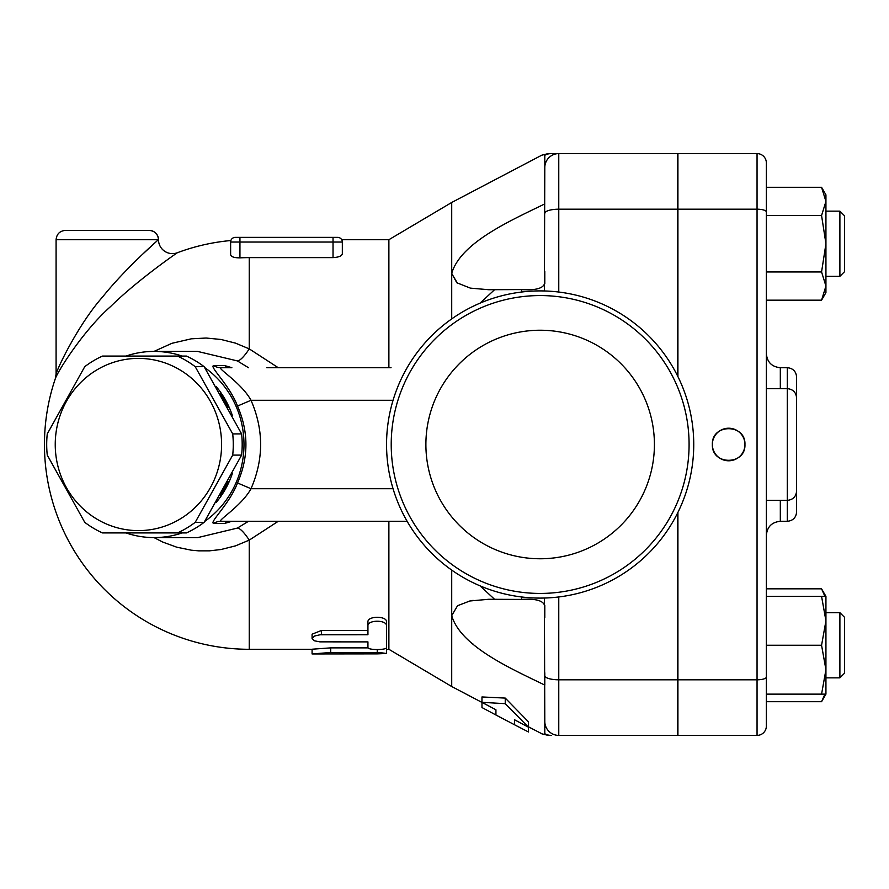 <?xml version="1.0" encoding="UTF-8"?>
<svg xmlns="http://www.w3.org/2000/svg" width="889" height="889" viewBox="0 0 889 889"><rect width="100%" height="100%" fill="white"/><g stroke="black" fill="none" stroke-linecap="round" stroke-linejoin="round"><path stroke-width="1.33" d="M425.887 444.5A114.27 114.27 0 0 1 597.286 345.543A114.27 114.27 0 0 1 597.286 543.457A114.27 114.27 0 0 1 425.887 444.5M689.086 444.5A148.941 148.941 0 0 1 465.68 573.483A148.941 148.941 0 0 1 465.68 315.517A148.941 148.941 0 0 1 689.086 444.5M693.742 444.5A153.597 153.597 0 0 0 463.347 311.483A153.597 153.597 0 0 0 463.347 577.517A153.597 153.597 0 0 0 693.742 444.5M228.006 481.605A88.433 85.422 90 0 1 224.439 488.717A88.433 85.422 90 0 1 220.305 495.417M220.305 393.583A88.433 85.422 90 0 1 228.006 407.395M177.478 532.933L186.401 532.933A96.579 93.289 -90 0 0 204.126 522.332L241.619 455.101A96.579 93.289 -90 0 0 241.619 433.899L204.126 366.668A96.579 93.289 -90 0 0 186.401 356.067L177.478 356.067A96.579 93.289 90 0 1 195.213 366.668L232.707 433.899A96.579 93.289 90 0 1 232.707 455.101L195.213 522.332A96.579 93.289 90 0 1 177.478 532.933L102.479 532.933A96.579 93.289 90 0 1 84.755 522.332L47.261 455.101A96.579 93.289 90 0 1 46.695 444.5A96.579 93.289 90 0 1 47.261 433.899L84.755 366.668A96.579 93.289 90 0 1 102.479 356.067L177.478 356.067M55.24 444.5A86.111 83.177 -90 0 0 180 519.076A86.111 83.177 -90 0 0 180 369.924A86.111 83.177 -90 0 0 55.24 444.5M241.619 433.899L232.707 433.899M241.619 455.101L232.707 455.101M204.126 366.668L195.213 366.668M204.126 522.332L195.213 522.332M216.294 386.671A88.433 85.422 90 0 1 232.44 415.741M232.44 473.259A88.433 85.422 90 0 1 225.65 488.717A88.433 85.422 90 0 1 216.294 502.329M839.894 612.677L839.894 677.84L825.937 677.84L839.894 677.84L844.55 673.184L844.55 617.333L839.894 612.677L825.937 612.677M839.894 211.16L839.894 276.323L825.937 276.323L839.894 276.323L844.55 271.667L844.55 215.816L839.894 211.16L825.937 211.16M766.351 701.699L821.569 701.699L824.936 694.131M824.936 596.386L821.569 588.829L766.351 588.829L766.351 596.386L825.937 596.386L825.937 620.822L821.569 596.386M825.937 669.695L821.569 645.258L825.937 620.822L825.937 694.131L821.569 694.131L825.937 669.695M821.569 187.301L825.937 194.869L825.937 201.414L821.569 187.301L766.351 187.301M821.569 300.171L825.937 286.058L825.937 292.614L821.569 300.171L766.351 300.171M825.937 243.742L821.569 215.516L825.937 201.414L825.937 286.058L821.569 271.956L825.937 243.742M821.569 645.258L766.351 645.258L766.351 694.131L821.569 694.131M766.351 645.258L766.351 596.386M821.569 271.956L766.351 271.956L766.351 215.516L821.569 215.516M677.451 375.658L677.451 153.597L558.77 153.597A13.968 13.968 0 0 0 544.801 167.565L544.39 290.959M544.39 598.041L544.801 721.435A13.968 13.968 0 0 0 558.77 735.403L677.451 735.403L677.451 513.342M766.351 500.351L787.298 500.351C792.955 499.807 796.055 496.695 796.611 491.039L796.611 397.961C796.055 392.305 792.955 389.193 787.298 388.649L787.298 521.298C792.955 520.743 796.055 517.642 796.611 511.986L796.611 377.014C796.055 371.358 792.955 368.257 787.298 367.702L787.298 388.649L766.351 388.649M677.918 512.408L677.918 735.403L757.05 735.403A9.312 9.312 0 0 0 766.351 726.091L766.351 162.909A9.312 9.312 0 0 0 757.05 153.597A9.312 9.312 0 0 1 766.351 162.909A9.312 9.312 0 0 0 757.05 153.597A9.312 9.312 0 0 1 766.351 162.909M677.918 209.193L757.05 209.193L757.05 153.597L677.918 153.597L677.918 376.592M712.367 444.5C711.467 423.453 745.838 423.453 744.949 444.5C745.838 465.547 711.467 465.547 712.367 444.5A16.291 16.291 0 0 0 728.658 460.791A16.291 16.291 0 0 0 744.949 444.5A16.291 16.291 0 0 0 728.658 428.209A16.291 16.291 0 0 0 712.367 444.5M544.801 605.276L544.801 617.722M544.801 672.806L544.801 685.108C511.475 668.75 460.746 646.67 451.712 615.644L457.557 605.72L469.837 600.986L488.583 599.286L521.532 599.419C536.111 598.453 543.868 600.753 544.801 606.32M544.801 271.278L544.801 283.724M544.801 282.68C543.868 288.247 536.111 290.547 521.532 289.581L488.594 289.714L470.37 288.125L456.813 282.758L451.712 273.356C460.746 242.33 511.475 220.25 544.801 203.892M451.712 273.545L457.468 283.224M451.712 570.082L451.712 686.53L490.384 706.833M472.604 643.703L473.481 644.403M544.801 675.651A13.968 4.156 180 0 0 558.77 679.807L558.77 735.403A13.968 13.968 0 0 1 544.801 721.435L544.801 733.736C540.756 733.825 540.756 733.825 544.801 733.736A13.968 13.679 90 0 0 551.291 735.403C547.246 735.403 547.246 735.403 551.291 735.403M528.511 726.846L541.934 733.803M481.971 702.321L481.971 696.954L505.241 698.087L528.511 721.879L528.511 727.224L505.241 703.677L481.971 702.321L495.929 709.8L495.929 715L481.971 707.544L481.971 702.41M341.987 240.263L341.709 239.708L388.882 239.708L451.712 202.47L451.712 318.918M480.016 303.16L494.706 289.581M473.17 600.375L472.292 600.519M528.511 731.991L514.553 724.779L514.553 719.768L528.511 727.224L528.511 731.991M505.241 703.677L505.241 698.087M388.882 521.298L388.882 649.292L386.548 649.781M367.935 625.978C367.357 619.644 387.126 619.644 386.548 625.978L386.548 647.436C387.126 650.248 367.357 650.248 367.935 647.436L367.935 641.891L319.873 641.858L314.395 640.791L312.083 638.624L314.395 636.057L320.173 634.757L367.935 634.724L367.935 621.944C367.357 615.755 387.126 615.755 386.548 621.944L386.548 625.978M312.083 638.513L312.083 634.201L321.385 630.501L367.935 630.501L367.935 621.944M367.935 642.925L367.935 641.891M386.548 621.944L386.548 642.925M377.247 653.871L386.471 653.482L379.359 652.515L330.697 652.493L312.083 653.948L377.247 653.871M385.626 648.425L386.548 648.759L386.548 653.393M312.083 653.871L312.083 649.214L330.697 647.87L368.09 647.87M154.008 537.589L162.731 542.057L176.711 547.179L191.335 550.191L198.769 550.858L209.448 550.847L220.972 549.524L235.474 545.879L249.242 540.123L249.242 649.292L312.083 649.292L312.083 651.07M494.706 599.419L480.016 585.84M544.801 167.565A13.968 13.968 0 0 1 558.77 153.597L551.291 153.597A13.968 13.679 90 0 0 544.801 155.264L544.801 167.565A13.968 13.968 0 0 1 558.77 153.597L558.77 209.193L677.451 209.193M551.291 153.597C547.235 153.597 547.235 153.597 551.291 153.597M544.801 155.264C540.745 155.175 540.745 155.175 544.801 155.264L544.601 155.264M157.909 240.174L158.442 239.708C156.553 241.263 124.682 269.323 102.557 297.026C79.543 322.863 58.174 366.201 56.085 374.102C58.196 366.168 79.443 323.007 102.557 297.026C124.649 269.356 156.642 241.186 158.442 239.708L56.085 239.708L56.085 374.102L55.34 378.603C57.829 371.202 83.299 330.63 110.714 306.438C137.606 279.957 176.833 253.021 177.344 252.743A204.792 204.792 0 0 1 230.873 240.53L230.629 242.03A4.656 4.656 0 0 1 235.285 237.374L333.031 237.374L333.031 242.03L342.332 242.03L342.265 241.23M333.031 237.374L337.676 237.374A4.656 4.656 0 0 1 342.332 242.03C341.632 238.908 341.632 238.908 342.332 242.03L342.332 253.721C341.921 255.954 338.82 257.254 333.031 257.621L249.242 257.621A186.879 186.879 0 0 0 239.941 257.854C234.151 257.866 231.051 256.788 230.629 254.632L230.629 242.03A4.656 4.656 0 0 1 235.285 237.374A4.656 4.656 0 0 0 230.629 242.03L239.941 242.03L239.941 237.374M342.332 253.721L342.332 242.03A4.656 4.656 0 0 0 337.676 237.374M278.235 367.702L249.242 348.877L235.463 343.121L221.028 339.476L206.17 338.031L191.357 338.809L171.977 343.287L154.008 351.411M388.882 239.708L388.882 367.702M248.476 521.298L237.374 528.088A27.926 6.49 63.1 0 1 249.242 540.123L278.235 521.298M177.344 252.743A13.968 13.968 0 0 1 158.486 239.686A9.312 9.301 -90 0 0 149.141 230.395L65.397 230.395L149.141 230.395M141.151 255.576L156.097 241.786M126.005 532.933A93.089 89.922 -90 0 0 154.075 537.589A93.089 89.922 -90 0 0 182.156 532.933M204.681 521.443A93.089 89.922 -90 0 0 204.681 367.557M182.156 356.067A93.089 89.922 -90 0 0 154.075 351.411A93.089 89.922 -90 0 0 126.005 356.067M197.558 351.411L237.374 360.912L248.476 367.702M230.44 521.365L231.807 521.298A13.968 13.491 -90 0 0 224.65 523.421L231.873 521.298M231.873 367.702L224.65 365.579L213.671 365.579C208.937 366.412 229.451 384.815 237.507 406.051C248.72 431.687 248.72 457.313 237.507 482.949C229.451 504.185 208.937 522.588 213.671 523.421L224.65 523.421M237.374 360.912A27.926 6.49 116.9 0 0 249.242 348.877L249.242 257.621M393.049 488.717L250.998 488.717C241.775 505.808 217.227 520.632 220.816 521.298A13.968 13.491 -90 0 0 213.671 523.421M237.507 406.051L250.998 400.283C263.811 429.765 263.811 459.235 250.998 488.717L237.507 482.949M224.65 365.579A13.968 13.491 -90 0 0 231.807 367.702L220.816 367.702A13.968 13.491 -90 0 1 213.671 365.579M393.049 400.283L250.998 400.283C241.775 383.192 217.238 368.368 220.816 367.702M220.816 521.298L407.129 521.298M391.06 367.702L266.822 367.702M780.32 388.649L780.32 367.702L787.298 367.702M787.298 521.298L780.32 521.298L780.32 500.351M677.918 679.807L757.05 679.807L757.05 209.193A9.312 2.767 0 0 1 766.351 211.96M757.05 735.403L757.05 679.807A9.312 2.767 0 0 0 766.351 677.04M521.532 289.581L521.532 292.037M521.532 596.964L521.532 599.419M321.385 630.501L321.385 634.724M377.247 649.581L377.247 652.493M330.697 647.87L330.697 652.493M677.451 679.807L558.77 679.807L558.77 596.964M558.77 292.037L558.77 209.193A13.968 4.156 0 0 0 544.801 213.349M239.941 257.854L239.941 242.03L333.031 242.03L333.031 257.621M237.374 528.088L197.825 537.589L154.075 537.589M151.663 356.067L150.463 356.067M151.663 532.933L150.463 532.933M844.55 673.184L839.894 677.84M825.937 694.131L821.569 701.699M825.937 596.386L821.569 588.829M844.55 271.667L839.894 276.323M780.32 367.702C771.841 366.868 767.185 362.212 766.351 353.733M780.32 521.298C771.841 522.132 767.185 526.788 766.351 535.267M495.929 715L514.553 724.779M541.757 733.803L548.246 735.403M451.712 202.47L541.757 155.197L548.246 153.597M56.085 239.708C56.64 234.051 59.741 230.951 65.397 230.395M158.486 239.686C157.92 234.04 154.819 230.94 149.174 230.395M55.34 378.603A204.792 204.792 0 0 0 249.242 649.292M197.791 351.411L154.075 351.411M231.807 367.702L230.44 367.635M388.882 649.292L451.712 686.53"/></g></svg>
